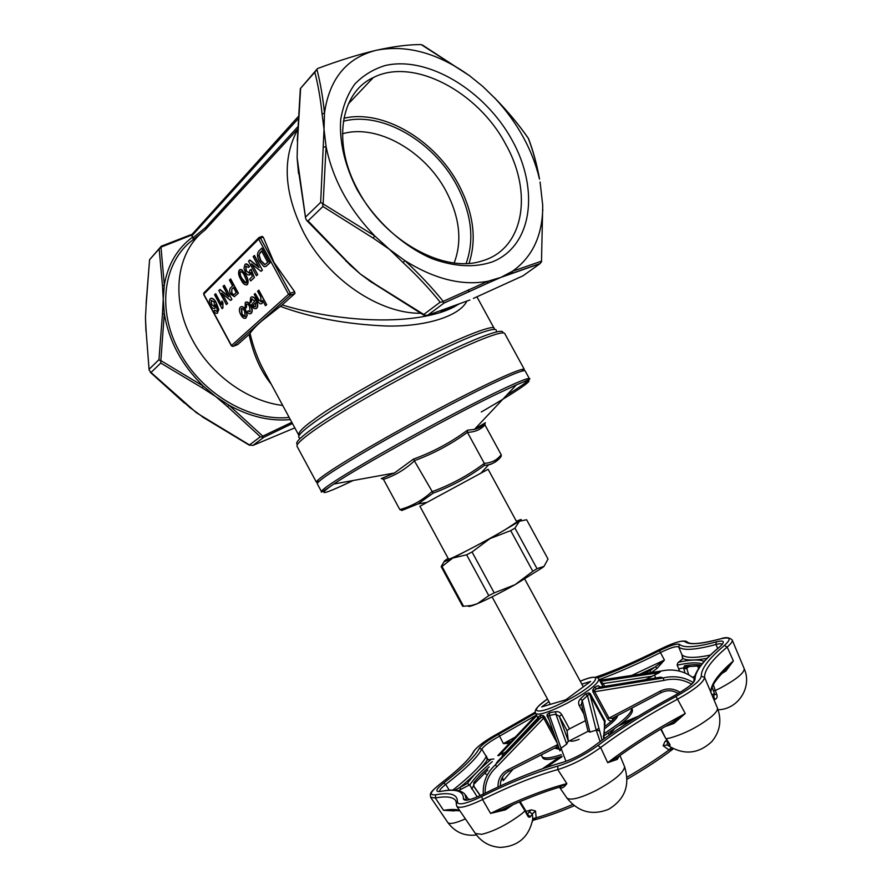 <?xml version="1.0" encoding="UTF-8"?>
<svg xmlns="http://www.w3.org/2000/svg" width="892" height="892" viewBox="0 0 892 892"><rect width="100%" height="100%" fill="white"/><g stroke="black" fill="none" stroke-linecap="round" stroke-linejoin="round"><path stroke-width="1.34" d="M381.843 478.435L394.398 473.016L413.386 459.146C432.921 452.043 450.939 442.399 467.441 430.212L474.444 429.387L485.426 422.708M500.278 457.351L500.735 456.96C497.68 460.919 493.644 463.517 488.638 464.765L484.289 465.468C468.713 477.042 451.664 486.274 433.155 493.165L418.036 503.902L402.002 510.425L399.828 509.588C411.491 506.411 422.139 500.49 431.761 491.815C450.806 484.847 468.333 475.369 484.323 463.372L467.43 432.33C451.33 444.105 433.791 453.493 414.791 460.528C405.303 469.415 394.855 475.681 383.448 479.327L381.285 478.491M433.155 493.165L413.386 459.146M399.828 509.588L383.448 479.327M481.312 411.97C523.582 387.585 544.02 372.845 516.345 384.898L474.444 429.387C479.171 428.149 482.672 426.153 484.936 423.399L484.958 424.938C480.643 429.676 474.8 432.141 467.43 432.33L467.441 430.212M481.1 426.432L480.13 427.235M426.956 502.386L488.114 469.27L516.803 522.01L505.363 529.603C485.114 541.611 447.617 561.023 448.531 559.083L419.92 506.288L426.956 502.386L418.036 503.913L401.645 510.48M484.289 465.468L484.323 463.372C491.537 462.892 497.167 460.016 501.192 454.73L484.958 424.938M529.424 378.732C528.465 377.472 516.602 382.356 493.856 393.394C463.427 408.235 416.196 433.412 379.345 454.485C341.034 476.573 321.756 488.961 321.499 491.637L317.284 483.832C317.396 480.888 336.563 468.3 374.785 446.078C411.569 424.893 458.822 399.772 489.34 385.11C512.164 374.216 524.106 369.5 525.176 370.96L529.424 378.732C531.554 378.453 527.194 380.516 516.345 384.898L493.912 395.401C446.39 418.471 359.019 466.906 333.786 484.022C315.813 496.443 322.268 495.272 353.154 480.509M481 473.039L488.638 464.765C492.194 464.353 496.409 461.487 501.259 456.169L500.735 456.96M501.192 454.73L501.259 456.169M448.13 558.359L446.223 559.63C441.964 562.64 444.138 562.116 452.735 558.069L489.976 538.612L519.456 521.251C522.143 519.322 521.831 519.033 518.52 520.382L516.412 521.285M544.02 566.375L537.006 568.639L532.814 571.281L515.019 584.717L542.615 567.535L544.02 566.375L548.023 559.05L526.615 519.735L519.456 521.251L514.952 528.097L510.703 530.617L489.976 538.612L472.035 551.981L466.616 554.802L452.735 558.069L442.008 566.453L441.161 566.598L444.194 561.57M494.224 592.879L488.771 595.633L477.443 603.661C487.556 599.335 500.077 593.024 515.019 584.717L494.224 592.879L472.035 551.981M488.771 595.633L466.616 554.802M468.267 605.98C468.144 606.716 469.605 606.56 472.648 605.523L477.443 603.661L471.5 605.478L463.572 606.281L442.008 566.453M532.814 571.281L510.703 530.617M463.572 606.281L462.636 606.248L441.161 566.598M537.006 568.639L514.952 528.097M570.077 740.65C570.88 741.731 573.902 741.285 579.142 739.323M596.826 729.712L598.354 728.563M271.279 384.262C260.798 371.351 253.395 354.737 249.046 334.433L250.039 333.374C253.25 346.91 257.688 358.974 263.341 369.556L298.541 434.772C298.787 431.706 303.938 426.655 313.995 419.619C326.394 409.863 356.688 391.833 404.879 365.53C454.095 339.417 494.826 323.417 494.235 328.512L494.848 329.438M250.039 333.374C252.258 330.096 255.915 326.16 261.033 321.577L282.14 304.919L294.962 293.479L290.379 295.163L233.213 346.33L237.618 344.635L249.046 334.433M466.884 301.106C459.124 316.716 424.023 327.085 385.455 325.97C346.152 324.242 311.096 317.708 280.3 306.357M603.817 733.882L619.527 722.999C628.146 716.086 632.16 711.158 631.592 708.203M541.656 754.654L541.868 756.338C543.551 758.925 550.029 758.367 561.302 754.654M282.14 304.919C325.223 318.199 393.372 326.829 440.068 312.601L456.972 304.908M603.65 736.078L620.375 724.549C629.54 717.157 633.487 712.05 632.216 709.229L631.648 708.181M541.868 756.338L542.682 757.843C544.354 760.43 550.777 759.917 561.927 756.271M297.504 129.329L205.115 229.969C176.36 251.332 169.859 299.021 192.538 340.075C211.058 375.108 248.121 401.433 282.719 405.447M237.618 344.635L233.213 346.33L231.496 345.538L288.573 294.282L258.691 239.089L203.789 294.159L231.641 345.773M262.192 236.447L263.263 237.16L260.475 238.064L290.368 293.267L288.573 294.282L290.379 295.163L290.368 293.267L294.605 291.717L294.962 293.479M453.917 306.079L443.268 310.238L440.068 312.601C447.494 310.249 453.437 307.562 457.908 304.54M420.411 313.282C379.446 313.583 328.758 279.865 304.172 233.492C284.069 193.597 281.85 159.088 297.482 129.976M294.605 291.717L273.955 262.348L263.263 237.16M289.175 417.423C249.916 421.771 201.369 393.628 179.359 351.515C156.401 309.925 163.392 261.434 192.962 239.848L193.23 237.606L191.278 235.209L160.984 247.151L164.318 285.027C167.919 264.255 177.43 248.21 192.862 236.915M211.014 298.285C212.976 298.084 214.771 299.667 216.388 303.068L218.796 309.58L217.18 313.237M214.582 310.204L216.789 311.297L217.358 310.137L215.663 304.741L214.927 308.242C213.5 308.966 212.084 308.063 210.657 305.555C209.185 302.644 209.029 300.381 210.189 298.775L210.367 298.619C212.385 297.883 214.303 299.4 216.12 303.157L218.529 309.68L217.525 313.014C216.377 313.794 215.139 313.192 213.835 311.197L214.849 310.104L216.667 311.397M216.031 305.454L214.649 308.42M240.138 269.529L241.888 269.763L245.791 274.992C248.177 278.783 248.712 281.972 247.418 284.526L246.616 284.994M241.108 306.692C242.791 306.291 244.352 307.484 245.802 310.26L247.307 315.21L245.545 318.266M261.858 303.425C260.486 304.417 259.148 303.615 257.833 301.005L254.231 294.36L255.168 293.479L258.713 300.047L261.166 301.563L260.687 296.869L257.61 291.193L258.836 290.201L266.686 304.718L265.448 305.688L262.594 300.392L262.137 303.325L261.367 303.759M262.906 300.983L262.137 303.325M255.168 293.479L258.992 299.946L260.932 301.73M252.09 298.82L251.288 301.998L250.005 302.756L250.719 297.393C252.481 296.267 254.242 297.304 256.004 300.504L256.283 300.403C258.067 303.748 258.245 306.346 256.807 308.208L255.982 308.677M251.566 296.925C253.261 296.501 254.833 297.66 256.283 300.403M246.66 303.882L246.426 307.617L245.144 308.387L245.267 302.5C247.017 301.451 248.745 302.522 250.451 305.722L250.73 305.622C252.514 308.888 252.715 311.431 251.31 313.248L250.496 313.716M246.058 302.053C247.742 301.674 249.303 302.856 250.73 305.622M250.451 305.722C252.246 308.989 252.436 311.531 251.042 313.348C249.894 314.33 248.623 313.861 247.207 311.944L248.299 310.817L249.938 311.854M261.69 248.188L269.707 262.995L265.649 266.563L263.976 266.563L259.55 261.69C257.007 257.007 256.818 253.395 258.992 250.853L261.969 248.088L269.986 262.895L265.771 266.518M249.626 260.096L259.07 267.544L253.15 256.617L254.476 255.491L262.415 270.153L261.022 271.324L251.566 263.854L257.732 274.647L256.405 275.74L248.534 261.178L249.905 260.007L258.769 266.987M252.146 264.311L257.732 274.647M245.813 263.954L249.615 266.284L248.5 267.488L245.768 266.195L246.404 270.9L248.857 272.997M245.768 266.195L246.125 270.99L249.147 272.818L249.816 270.187L251.143 269.362L254.421 277.546L250.663 280.969L249.671 279.107L252.358 276.509L250.697 272.394L249.437 274.959M250.908 272.919L250.206 274.524M230.415 279.073L238.097 293.301L234.406 296.635L230.705 294.226C229.244 291.115 229.3 288.885 230.872 287.536L232.578 285.875L229.434 280.043L230.682 278.984L238.376 293.2L234.284 296.69M219.8 289.554L228.742 296.846L223.067 286.332L224.305 285.284L231.92 299.389L230.615 300.47L221.673 293.167L227.594 303.536L226.356 304.562L218.796 290.547L220.079 289.454L228.43 296.267M222.253 293.635L227.594 303.536M215.429 293.869L221.294 304.741L222.019 301.072L222.911 302.723L222.922 308.019L222.097 308.654L214.571 294.717L215.708 293.769L221.294 304.127M203.019 231.675L192.962 239.848M193.23 237.606L205.416 227.683L205.483 229.545M290.346 419.586C270.165 421.448 249.715 416.664 229.01 405.236L215.741 396.572L203.398 386.214C181.778 365.163 168.755 340.934 164.306 313.538L163.236 298.998L164.318 285.027L162.489 285.763L159.155 248.879L160.984 247.151M249.927 274.625L249.782 274.747C248.244 275.528 246.738 274.625 245.255 272.015L243.984 268.079L245.077 264.322C246.437 263.43 247.865 264.11 249.336 266.385L249.615 266.284M257.454 274.736L256.405 275.74M248.021 310.918L250.139 311.698L249.559 306.625C248.489 304.428 247.352 303.603 246.17 304.139L246.17 304.139M241.609 269.852L245.512 275.082C247.898 278.884 248.444 282.062 247.14 284.626L247.017 284.738C244.809 285.329 242.769 283.611 240.907 279.564C238.543 275.795 237.997 272.629 239.268 270.042L241.888 269.763M224.026 285.373L231.92 299.389M231.652 299.489L230.615 300.47M258.557 290.301L266.686 304.718M221.751 301.173L222.911 302.723M222.632 302.823L222.922 308.019M250.864 269.462L254.421 277.546M254.142 277.635L250.663 280.969M256.004 300.504C257.799 303.849 257.978 306.447 256.528 308.309C254.744 309.401 252.971 308.32 251.221 305.086L254.867 300.994L251.522 299.121L251.288 301.998M251.009 302.098L250.005 302.756M245.523 310.36L247.028 315.311L246.058 317.909C244.341 319.013 242.624 317.987 240.896 314.865C239.078 311.609 238.878 309.045 240.26 307.183L240.327 307.127C242.066 306.079 243.806 307.149 245.523 310.36L245.802 310.26M246.125 304.172L246.426 307.617M246.159 307.718L245.144 308.387M227.326 303.637L226.356 304.562M249.336 266.385L248.5 267.488M222.654 308.119L222.097 308.654M254.198 255.58L262.415 270.153M266.407 304.819L265.448 305.688M262.137 270.254L261.022 271.324M473.384 298.419L523.058 275.784L539.972 263.697L500.936 277.379L487.322 283.377L444.026 303.068L427.58 315.311L469.917 299.98M371.708 282.396L360.29 273.967L349.385 264.4M298.53 173.583L297.114 157.728L297.571 140.445L297.114 157.728L305.7 218.596L306.67 220.413L308.041 220.881L346.81 261.144L360.29 273.967L376.011 284.682L423.778 314.452L423.834 315.166L427.58 315.311M609.269 735.097L608.232 733.179M292.464 423.522L263.753 437.314L260.364 436.779L227.549 406.64L229.01 405.236L262.794 436.143L291.829 422.329M227.549 406.64L215.741 396.572L202.194 387.842L203.398 386.214L160.839 360.602L164.306 313.538L162.467 313.962L163.236 298.998L162.489 285.763M233.459 287.514L231.775 289.153L231.652 293.223L233.671 294.873L236.224 292.609L233.459 287.514M261.546 250.942L258.78 255.257L260.62 260.698L264.746 264.701L267.7 262.315L261.546 250.942M214.247 302.098L211.114 300.303L211.471 304.674L214.292 306.413L214.247 302.098M255.636 306.647L255.77 302.656L252.782 305.41L254.042 306.792L255.636 306.647M244.586 275.985C243.326 273.052 241.877 271.603 240.238 271.636L240.16 271.703C239.524 273.766 240.082 276.085 241.821 278.672C243.092 281.638 244.553 283.076 246.192 283.009L246.683 281.047L244.586 275.985M244.62 311.208C243.516 309.033 242.368 308.231 241.175 308.799L241.754 313.951C242.858 316.091 243.995 316.861 245.177 316.281L244.62 311.208M305.599 218.15L298.842 172.858M458.377 304.362L459.001 304.116M346.063 261.356L346.81 261.144M191.278 235.209L298.084 116.752M260.364 436.779L249.47 444.93L252.837 445.442L294.828 427.881M202.194 387.842L160.772 363.055L151.016 372.477L196.552 412.851L249.47 444.93M160.571 247.017L149.577 259.683L146.255 303.224L145.463 317.764L146.11 330.887L149.12 370.035L151.016 372.477M160.772 363.055L160.839 360.602M160.415 360.825L158.954 359.677L162.467 313.962M263.753 437.314L252.837 445.442M158.954 359.677L149.232 369.143M159.155 248.879L149.711 259.583M231.775 289.153L231.92 293.133L233.849 294.795M233.526 287.625L232.054 289.053M259.996 252.469L259.07 255.157L260.91 260.598L265.114 264.589M261.612 251.065L260.274 252.38M211.114 300.303L211.75 304.573L214.08 306.547M252.782 305.41L255.313 306.881M255.814 302.767L253.06 305.309M240.16 271.703L240.439 271.614C239.803 273.666 240.361 275.985 242.1 278.583L246.047 283.11M241.754 313.951L244.943 316.437M241.665 308.543L242.022 313.85M444.026 303.068L443.056 301.92L440.18 302.165C429.275 288.629 416.876 275.416 402.994 262.516L389.38 249.292L373.135 238.086L322.915 206.52L322.636 203.61L320.663 202.361L305.822 216.789M320.663 202.361L324.03 129.318L322.101 114.053C320.484 98.555 318.054 84.606 314.798 72.207L300.615 88.308L297.571 140.445M373.135 238.086L374.763 235.945C348.917 209.074 332.694 179.27 326.071 146.522L324.03 129.318L324.487 113.016C329.494 78.541 346.877 57.601 376.636 50.197C358.896 54.345 339.194 60.466 317.519 68.561L300.615 88.308M440.18 302.165L423.778 314.452M322.915 206.52L308.041 220.881M422.373 44.99L469.08 75.419C437.537 52.962 406.719 44.567 376.636 50.197C394.231 46.351 409.082 44.488 421.214 44.6L469.014 75.363M204.301 418.114L189.104 406.942M190.475 408.101L184.867 403.028M145.953 331.233L145.463 317.764L146.255 303.224M146.11 330.887L149.087 369.745M314.798 72.207L316.905 69.42C320.284 82.287 322.815 96.827 324.487 113.016L322.101 114.053M317.519 68.561L316.905 69.42M322.636 203.61L374.763 235.945L389.38 249.292L404.935 260.665L402.994 262.516M323.651 147.191L326.071 146.522L323.16 203.343M495.473 98.767C507.871 111.478 518.832 124.646 528.332 138.282L528.532 138.661C533.148 150.703 536.806 164.128 539.515 178.946L539.548 179.114M542.905 209.955L542.704 209.464C541.89 236.826 531.822 257.42 512.487 271.235L541.5 261.166L542.726 205.428L541.5 261.166M541.634 261.579L539.972 263.697M528.443 138.438L528.343 138.383C518.832 124.724 507.882 111.545 495.495 98.834C506.355 110.519 515.565 123.196 523.113 136.889C530.628 150.592 536.036 164.507 539.348 178.612C536.627 163.827 532.959 150.413 528.343 138.383M540.084 181.99L542.726 205.428M495.372 98.7L482.773 86.424L469.069 75.341M502.185 276.855L511.818 273.298L512.487 271.235L500.936 277.379L487.879 281.27C462.212 286.02 434.56 279.151 404.935 260.665C419.229 273.922 431.984 287.492 443.201 301.362L487.879 281.27L487.433 283.277L444.116 302.979M487.322 283.377L499.999 277.758M443.056 301.92L443.201 301.362M540.184 263.519L511.662 273.42M356.856 189.149C344.747 165.544 339.15 141.192 340.711 119.573C343.007 105.814 347.735 93.95 354.904 83.971C363.278 75.329 373.324 69.197 385.043 65.573C427.881 55.416 485.293 90.839 512.186 140.323C539.615 189.639 532.413 245.924 492.44 261.847C474.667 267.901 454.552 266.831 432.062 258.669C402.627 246.058 374.439 220.224 356.856 189.149M505.597 144.08C478.134 91.809 413.174 56.91 373.291 77.593C340.276 92.534 331.924 143.724 358.183 190.587C384.931 241.442 444.573 273.666 482.026 260.932C524.039 249.202 533.271 192.605 505.597 144.08M343.877 118.257C383.136 108.947 435.162 140.312 458.499 184.332C473.462 212.619 476.986 238.945 469.069 263.307M343.353 121.29C381.553 110.809 433.523 141.415 456.581 184.967C471.522 213.322 474.711 239.491 466.137 263.475M454.173 262.939C462.435 241.074 459.703 217.09 445.989 190.988C424.915 151.094 377.015 123.475 342.428 133.811M543.206 715.607L542.782 717.168L543.707 718.183L544.533 716.733L543.206 715.607L540.708 715.284L538.612 716.566L538.801 718.461M555.66 711.682L555.872 714.169L559.306 716.354L568.282 740.839L566.71 744.095L555.872 714.169L547.064 716.008L547.108 714.492L549.583 712.73L555.66 711.682C558.191 711.292 560.232 712.273 561.77 714.626L569.486 728.842L585.442 720.691M569.486 728.842L567.033 730.593L559.306 716.354L561.77 714.626M568.282 740.839L567.033 730.593M588.018 731.306L581.472 704.223L582.197 700.51L589.902 732.131L588.018 731.306L568.182 741.542M555.939 747.418L558.058 745.4M556.43 747.184L558.57 748.221L554.824 747.998M537.943 717.87L505.508 752.179L507.626 751.064M505.508 752.179L497.781 755.624L536.315 714.871M540.708 715.284L540.675 717.848L538.411 719.13L497.413 761.657L495.517 764.678L540.697 717.826L544.533 716.733L554.411 734.963M538.612 716.566L538.411 719.13M548.156 716.923L547.108 714.492M566.71 744.095L561.046 748.243L549.472 715.339L549.583 712.73M548.056 716.733L547.064 716.008L549.149 719.866M588.776 692.861L589.099 694.344L590.236 693.597L588.776 692.861L585.408 694.132L580.458 698.815C578.518 700.744 578.116 702.996 579.242 705.572L581.573 704.647M585.408 694.132L587.482 695.615L589.099 694.344L590.114 695.147L590.236 693.597L605.111 720.948L604.397 726.634M604.375 726.835L612.548 720.379C611.031 721.595 609.414 721.115 607.686 718.952L592.834 691.646L592.801 689.851L594.563 687.308L598.019 685.703L600.483 686.974M600.126 741.564L596.202 730.113L587.482 695.615L582.197 700.51L580.458 698.815M589.902 732.131L596.202 730.113M561.046 748.243L565.952 761.322M508.897 771.201L507.682 769.885L557.768 744.552M483.308 794.705C482.572 782.708 486.619 772.728 495.484 764.734L495.517 764.678M548.045 716.7L559.92 750.741M495.484 764.734L496.777 766.841C488.894 773.81 485.003 782.596 485.081 793.2M498.037 787.012C497.781 779.307 500.992 773.598 507.682 769.885M581.84 684.131L590.604 681.455L565.784 699.807L541.689 706.899L548.903 701.625M559.975 750.874L560.945 748.321M600.171 681.443L659.288 672.635L652.085 676.27L603.204 683.551L600.862 681.811M645.429 679.659L652.085 676.27M604.263 724.482L604.497 721.617L590.114 695.147L602.111 740.137M598.019 685.703L600.16 687.063L660.704 677.173L600.16 687.063L596.503 688.847L594.563 687.308M601.788 684.409L603.204 683.551L604.698 686.316M660.704 677.173L663.213 677.942L596.536 688.836L594.429 690.352L592.801 689.851M594.429 690.352L592.834 691.646L594.685 691.724L594.429 690.352M607.686 718.952L609.024 718.105L612.113 718.461L661.028 692.694L612.715 718.138M616.294 716.254L612.548 720.379L612.86 718.082M526.035 811.341L531.42 809.847L535.501 810.973L536.215 817.786L532.736 818.633L532.401 813.85L530.372 816.749C529.29 817.741 528.242 817.195 527.205 815.11L525.042 810.962L521.519 813.972C507.47 824.431 494.201 831.221 481.702 834.343L475.369 833.485M671.219 747.686L669.011 749.96L663.113 745.712L664.997 741.497L666.748 740.215M596.313 730.08L599.29 730.905M502.854 779.285L502.452 777.133M663.213 677.942L663.269 677.953C673.85 675.422 683.841 676.928 693.24 682.503M694.065 678.399C684.142 670.829 673.137 668.387 661.05 671.063L599.536 680.262L661.05 671.063L659.288 672.635M603.605 737.305L605.111 720.948M603.862 738.888L603.36 735.889M691.601 684.186C682.859 679.28 673.65 678.02 663.938 680.418L594.685 691.724L609.024 718.105L660.18 691.166L661.028 692.705C667.038 689.862 672.78 690.129 678.254 693.497M663.938 680.418L663.269 677.953M660.18 691.166C667.026 687.843 673.683 688.256 680.139 692.393M502.53 777.779L500.579 781.994M533.271 820.161L536.215 817.786C547.108 814.641 559.273 810.204 572.709 804.472M535.501 810.973L532.401 813.85L529.079 811.887L531.42 809.847M711.849 694.645L714.102 693.864L713.778 696.217L714.748 699.607L714.046 699.897M664.997 741.497L667.261 740.996M667.361 741.163L667.171 744.954L663.113 745.712M627.065 779.229C644.358 769.25 659.645 759.215 672.925 749.135L669.011 749.96C656.59 759.092 642.574 768.168 626.987 777.188M666.915 744.708L667.662 745.244L666.915 744.708M574.258 805.721C559.395 812.054 546.105 816.771 534.375 819.904L532.524 820.607M532.736 818.633L532.279 821.844M477.242 796.891L469.582 784.882L458.365 790.647M480.186 795.586L473.529 786.03L471.567 788.885M527.596 814.474L530.372 816.749M535.746 715.462L499.475 736.201C489.909 741.486 484.01 745.79 481.758 749.135L488.236 759.761M509.31 743.437L503.378 743.593L515.375 737.015M465.412 818.889C455.689 823.138 449.869 824.409 447.951 822.703L447.84 822.536M465.535 795.151L467.441 797.961M624.411 766.273L624.612 766.93C623.497 772.907 613.897 780.812 595.823 790.647C580.224 798.228 570.579 800.693 566.911 798.039L566.732 797.794M714.76 694.444L712.686 696.652M669.435 745.667L667.662 745.244C683.595 755.424 698.347 754.175 711.905 741.508C720.089 731.473 721.929 720.301 717.424 707.992L717.424 707.992C717.937 709.921 715.83 712.909 711.08 716.967C698.336 726.813 684.621 733.837 669.948 738.007L666.235 738.699L668.81 742.69C670.204 744.619 670.416 745.623 669.435 745.667L668.666 742.98M672.133 748.132L671.431 747.786M694.712 675.935L692.839 677.463M722.264 644.381C721.65 643.5 719.543 643.545 715.942 644.515C695.214 650.012 682.781 650.814 678.656 646.912C676.348 645.897 670.282 647.782 660.448 652.576L664.428 660.058L657.17 668.309L655.43 666.859L639.586 674.263M682.636 658.787L681.923 654.739L682.982 658.586L677.853 662.801L677.128 664.986L679.615 671.163M685.045 672.992L683.551 667.863L678.901 668.81M744.184 668.643L744.263 668.844C744.039 673.159 736.078 679.57 720.39 688.055L715.306 690.531L716.9 694.768C717.581 696.953 716.867 698.559 714.748 699.607M717.313 707.735L710.879 692.471C710.411 684.777 717.915 674.252 733.358 660.905L725.921 671.029L721.896 673.493M716.9 694.768L714.737 694.377L713.321 690.531M714.737 694.377L712.106 687.13M520.136 801.573L525.265 809.992L525.042 810.962L519.389 801.897M527.417 814.106L527.205 815.11M504.917 808.33L505.452 809.836L490.567 813.415C518.943 799.477 544.376 789.543 566.855 783.6C564.859 786.454 563.042 787.937 561.391 788.026L559.485 787.168M453.805 810.271L454.329 810.906L443.558 810.326C450.36 809.211 455.689 809.2 459.536 810.282M460.974 789.476L459.714 787.603L467.386 783.41L469.582 784.882M454.898 790.156L459.714 787.603C473.44 776.285 482.583 767.098 487.155 760.029L491.425 759.192M467.386 783.41C472.169 776.497 480.141 768.447 491.28 759.27L493.867 759.003M473.529 786.03L473.574 784.793M474.232 787.19L473.685 784.447L487.868 769.986M511.361 741.263L503.378 743.593L498.628 734.294L535.434 713.232M452.902 790.067C471.422 775.315 482.617 763.976 486.463 756.059L487.155 760.029L491.28 759.27M619.327 755.981L617.231 759.427L607.697 762.682L617.788 757.096M668.253 742.389L668.81 742.69M651.171 672.535L649.911 670.784L664.428 660.058L631.692 675.445M668.944 742.858L665.677 738.398L661.083 728.942M711.136 692.939L704.591 677.418C703.743 682.335 694.723 689.594 677.519 699.183L685.257 713.5L673.951 723.423L665.22 726.523M683.551 667.863L684.532 665.722L686.807 666.636M678.745 662.187C690.341 659.645 698.681 659.322 703.777 661.24L703.097 662.734M683.818 669.111L686.751 668.342L688.702 674.776M678.622 662.254L682.982 658.586C687.23 660.615 695.303 660.515 707.2 658.274M683.651 667.874L686.673 667.573L686.751 668.342L689.505 666.235M712.084 687.174L713.243 690.397L715.306 690.531L713.299 684.71M558.838 787.313L561.023 786.666C543.105 791.973 523.381 799.667 501.85 809.758L490.567 813.415L482.561 799.544C468.345 806.335 459.815 808.654 456.949 806.491L456.827 806.323M451.519 810.371L443.558 810.326L435.307 797.95L430.669 797.37M559.741 787.045L561.391 788.026M559.574 787.145L566.855 783.6L557.756 769.584C535.679 775.706 510.614 785.685 482.561 799.544L481.658 796.567C510.079 782.507 535.49 772.338 557.89 766.072C571.17 761.946 584.528 755.078 597.952 745.478C620.576 728.552 646.577 712.229 675.946 696.496C692.014 687.531 700.454 680.763 701.29 676.181C701.056 668.844 708.75 658.597 724.393 645.451C731.864 638.616 730.47 636.464 720.223 638.973C700.677 644.247 688.892 645.106 684.855 641.549C681.599 640.211 673.204 642.853 659.656 649.454C635.271 661.674 613.897 670.929 595.533 677.229M617.231 759.427L617.342 757.408M710.835 692.047L710.935 692.404C710.768 686.55 716.733 677.976 728.82 666.659L733.358 660.905L727.181 647.046C711.805 660.035 704.267 670.16 704.591 677.418L701.29 676.181M672.691 722.252L673.951 723.423M672.334 722.42L685.257 713.5C655.977 729.177 630.12 745.567 607.697 762.682L600.639 747.541C586.278 757.854 571.984 765.202 557.756 769.584L557.89 766.072M725.575 669.736L725.921 671.029M700.588 665.8L685.97 666.77L686.695 666.703L686.673 667.573M529.357 379.212C527.964 381.375 520.404 386.693 506.667 395.178M319.425 481L316.482 482.338C315.88 481.145 321.678 476.573 333.876 468.635C357.837 453.08 407.588 424.848 450.828 402.415C494.146 379.925 523.448 367.036 524.362 369.466L521.63 371.206M524.362 369.466L504.749 333.575C503.155 329.895 473.195 341.513 429.676 363.546C386.247 385.511 336.83 414.223 313.46 430.836C301.574 439.332 296.111 444.495 297.058 446.334L316.482 482.338M297.482 444.294C294.561 443.19 299.745 437.849 313.047 428.272C336.942 411.19 388.466 381.352 432.352 359.42C476.339 337.41 504.448 327.23 502.798 332.816M496.342 330.921C497.68 325.502 470.541 335.202 428.472 356.198C386.504 377.115 337.332 405.637 314.419 422.172C301.663 431.427 296.657 436.656 299.422 437.849M258.591 237.93L204.145 292.632L203.666 294.405L231.351 345.762L232.689 346.386M205.416 227.683L297.593 127.021M260.475 238.064L259.026 237.484L258.691 239.089L260.475 238.064M203.733 293.022L203.945 294.449M297.95 119.026L191.78 235.956M602.981 686.595L598.855 679.024C598.499 683.796 587.783 691.936 566.721 703.453C548.892 712.362 538.489 715.685 535.523 713.41L538.534 718.974M503.188 753.372L501.884 757.018M557.333 743.315L543.707 718.183L496.777 766.841M535.523 713.41C534.977 710.556 533.973 708.895 547.487 699.005C526.079 713.477 537.932 715.741 565.706 701.079C596.759 685.19 606.961 669.881 580.257 681.209C590.816 676.816 597.027 676.08 598.855 679.024M583.836 714.024L579.242 705.572M498.896 755.691L536.739 715.652M655.743 677.965L654.472 675.021M527.473 814.229L529.079 811.887M513.145 769.071L503.188 780.723M542.581 768.703L559.54 757.04M674.999 695.325L674.965 695.325C685.926 688.925 692.225 684.443 693.887 681.856L695.046 679.291C694.322 682.938 687.632 688.278 674.999 695.325C644.437 711.693 617.331 728.697 593.704 746.336C583.134 753.896 572.608 759.304 562.138 762.571C538.712 769.172 512.198 779.798 482.605 794.438C470.418 800.202 464.018 801.629 463.405 798.741C463.628 790.97 455.957 788.539 440.403 791.449L445.476 790.546C455.02 789.253 461.51 790.502 464.944 794.304L466.516 800.213M463.405 798.741L466.784 800.124M440.403 791.449C434.794 792.085 435.853 789.308 443.592 783.131C463.238 767.967 475.113 756.394 479.227 748.433L481.758 749.135C477.644 757.23 465.624 768.993 445.699 784.425C441.261 787.881 439.221 790.267 439.589 791.572M443.592 783.131L445.699 784.425L449.278 790.167M710.456 655.062C694.935 658.274 685.424 658.173 681.923 654.739L678.656 646.912L679.548 644.392C683.64 648.183 695.894 647.347 716.321 641.872L715.942 644.515L717.737 648.495M657.17 668.309L651.428 672.501M622.371 722.933L638.404 716.198M513.435 804.472L505.452 809.836M455.857 810.304L454.329 810.906M466.572 800.291L468.244 799.89C470.675 799.21 470.686 799.89 482.617 794.415L482.828 794.326M466.326 795.932L466.572 796.679M593.704 746.336L593.213 746.671C582.978 753.885 572.909 759.092 563.019 762.281L562.138 762.571M492.328 761.623C481.635 770.565 474.087 778.393 469.683 785.083M473.552 782.886C477.365 778.058 482.572 772.728 489.173 766.908M479.227 748.433C481.713 744.787 488.18 740.07 498.628 734.294M597.707 677.853C615.915 671.263 636.553 662.198 659.612 650.636L660.448 652.576C637.758 663.949 617.331 672.947 599.168 679.592M641.236 674.018L649.911 670.784M732.176 639.943L732.243 640.099C732.622 641.515 730.938 643.834 727.181 647.046L724.393 645.451M684.532 665.722C691.467 664.562 696.986 664.362 701.101 665.142M702.171 663.826C696.886 662.176 688.568 662.633 677.206 665.187M703.777 661.24L705.026 660.571M693.831 680.931C694.377 672.066 702.718 660.927 718.863 647.536L719.509 647.046C703.119 660.794 694.957 671.531 695.046 679.291M716.321 641.872C724.393 639.921 725.452 641.638 719.509 647.046M674.965 695.325L674.965 695.336C644.448 711.66 617.331 728.675 593.626 746.359M659.612 650.636C670.371 645.384 677.017 643.31 679.548 644.392M455.723 800.648L455.344 800.135C452.378 796.801 445.699 796.077 435.307 797.95L435.731 794.772C450.549 792.051 457.774 794.449 457.406 801.953C458.098 805.654 466.182 803.859 481.658 796.567M532.758 820.361L532.725 819.257C528.989 836.874 518.33 846.252 500.735 847.4C490.21 846.887 481.803 842.327 475.525 833.708L456.949 806.491L456.247 804.249L457.406 801.953M476.44 834.968C464.654 836.384 455.154 832.303 447.951 822.703L430.758 797.504C429.788 793.122 429.877 792.654 439.488 784.469L439.89 784.191C430.078 791.996 428.695 795.519 435.731 794.772M535.178 712.184L498.661 733.146M535.178 712.173L498.65 733.146C485.46 740.438 477.298 746.381 474.109 751.008L473.128 752.346C469.303 759.326 458.209 769.952 439.834 784.213M474.109 751.008C470.062 758.668 458.655 769.729 439.89 784.191M675.946 696.496L677.519 699.183C648.551 714.704 622.917 730.827 600.639 747.541L597.952 745.478M720.223 638.973L720.937 638.739C725.731 636.921 729.5 637.367 732.243 640.099L744.263 668.844C752.469 687.018 738.152 709.486 718.082 709.742M684.855 641.549L687.364 642.039C690.43 644.849 701.413 643.812 720.301 638.917M381.564 478.447L394.398 473.016L333.786 484.022C324.197 490.734 320.105 493.265 321.499 491.637M472.648 605.523L471.5 605.478M298.541 434.772L298.976 435.787M550.375 704.334L492.083 596.859M583.312 686.84L524.764 579.109M476.93 296.835L494.235 328.512M468.813 289.621L468.389 291.762M262.237 236.402L259.527 237.283M369.188 280.657L423.834 315.166M351.058 265.972L306.681 220.424M292.464 423.499L263.798 437.27M191.289 234.551L161.051 246.304M300.348 88.564L297.281 140.925M202.439 416.921L249.504 445.298M150.313 372.298L184.499 403.151M149.577 259.728L146.11 303.447M494.112 97.373L495.439 98.722M470.686 76.589L469.092 75.363M348.348 103.896L373.291 77.593M559.429 749.313L554.579 748.12M500.334 785.952C500.256 779.285 503.066 774.39 508.763 771.29L556.318 747.273M604.207 729.009C613.373 722.141 617.799 717.681 617.476 715.64M604.631 723.657L603.917 738.844M502.497 777.055L503.121 780.065M609.124 734.841L614.22 729.132M559.462 787.179L566.911 798.039C578.194 811.999 592.087 815.767 608.6 809.312C624.991 799.366 630.298 785.105 624.523 766.551L619.951 755.535M562.094 756.672L545.993 767.521M633.119 719.465L618.948 725.664M525.265 809.992L527.44 814.664M486.229 774.501L484.958 772.65M465.557 795.196L468.69 799.789M469.716 799.555L467.754 798.407M440.514 791.382L439.734 791.561M480.353 795.508L474.366 787.045M719.42 647.079L722.174 644.481M698.626 668.498L697.433 665.655M665.677 738.398L660.704 729.154M456.347 803.213L455.857 800.871M451.575 810.371L459.893 810.806M498.617 733.168C486.151 739.892 477.833 745.946 473.663 751.332M562.261 762.482C538.701 769.149 512.209 779.764 482.795 794.326M672.746 722.219L675.367 720.747C653.49 732.945 633.621 745.556 615.759 758.568L617.587 757.263M686.639 641.493C682.491 639.921 673.516 642.574 659.712 649.421C635.137 661.719 613.752 670.985 595.488 677.229"/></g></svg>
